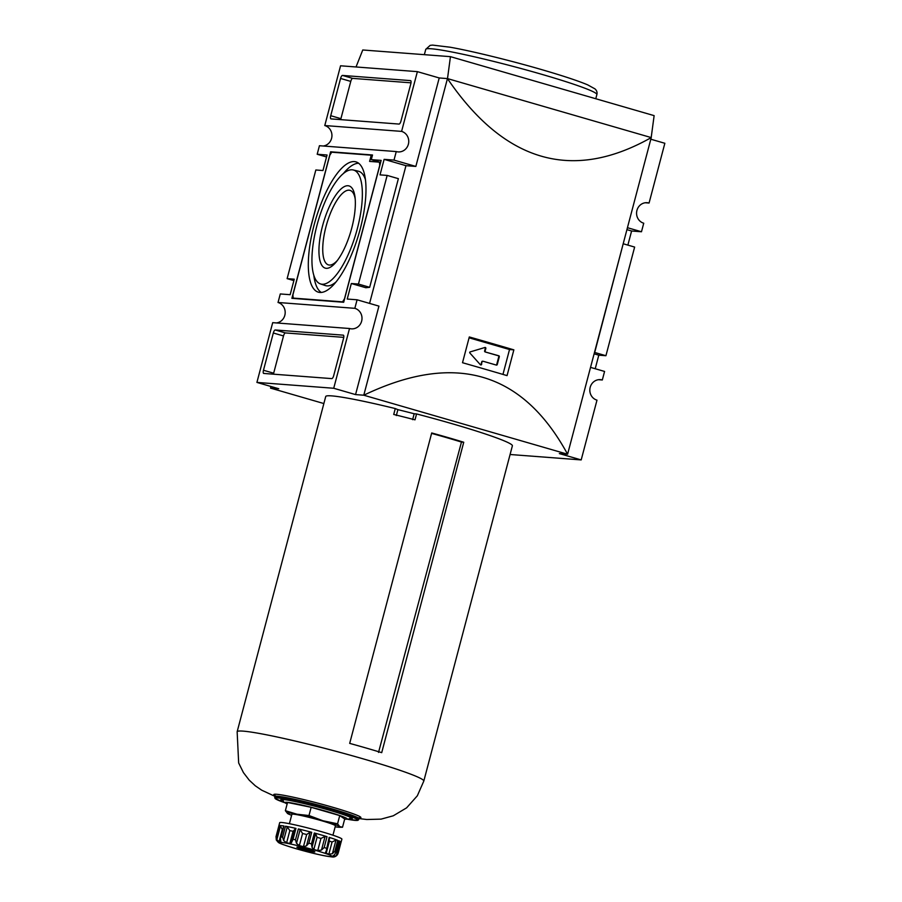 <?xml version="1.0" encoding="UTF-8"?>
<svg xmlns="http://www.w3.org/2000/svg" width="902" height="902" viewBox="0 0 902 902"><rect width="100%" height="100%" fill="white"/><g stroke="black" fill="none" stroke-linecap="round" stroke-linejoin="round"><path stroke-width="1.35" d="M447.505 78.598L447.448 78.587C504.59 162.349 572.533 182.012 651.244 137.589L447.505 78.598L450.448 56.657L362.762 49.982L356.031 66.962M450.448 56.657L654.13 115.636L651.188 137.578M270.95 386.484L270.51 388.108L323.863 403.555M469.085 337.81L509.529 349.525L502.955 374.42M482.536 361.228A0.801 0.755 -85.6 0 0 481.747 361.815L481.634 364.363A0.801 0.755 -85.6 0 1 480.36 364.712L469.863 352.986A0.643 0.609 -85.6 0 1 470.145 351.915L484.904 347.495A0.801 0.755 -85.6 0 1 485.287 348.443L484.622 350.946A0.801 0.755 -85.6 0 0 485.141 351.938L498.795 355.771A0.801 0.755 -85.6 0 1 499.313 356.764L497.261 364.521A0.801 0.755 -85.6 0 1 496.337 365.084L483.235 361.296A0.801 0.755 -85.6 0 0 483.089 361.262L482.536 361.228A0.801 0.755 -85.6 0 1 482.683 361.251M482.299 361.86A0.801 0.755 -85.6 0 1 483.089 361.262M484.904 347.495A0.801 0.755 -85.6 0 1 485.828 348.488L485.163 350.991A0.801 0.755 -85.6 0 0 485.693 351.983M651.244 137.589L567.595 454.225L363.788 395.211C454.563 351.712 522.495 371.376 567.595 454.225L559.364 453.593L581.192 459.919L596.989 400.161A10.452 9.832 -85.6 0 1 589.976 388.322A10.452 9.832 -85.6 0 1 600.45 379.641A10.452 9.832 -85.6 0 1 602.322 379.979L604.577 371.444L590.539 367.385M276.463 322.95A10.452 9.832 94.4 0 0 285.156 313.321A10.452 9.832 94.4 0 0 278.03 302.486L354.836 308.326A10.452 9.832 -85.6 0 1 361.849 320.176A10.452 9.832 -85.6 0 1 351.385 328.847A10.452 9.832 -85.6 0 1 349.514 328.508L272.697 322.657L256.912 382.414L333.717 388.266L355.557 394.591L363.788 395.211L447.448 78.587L439.218 77.955L417.378 71.641L340.561 65.79L324.776 125.547L401.593 131.388A10.452 9.832 -85.6 0 1 408.595 143.226A10.452 9.832 -85.6 0 1 398.132 151.908A10.452 9.832 -85.6 0 1 396.26 151.57L394.005 160.105L415.845 166.43L439.218 77.955M256.912 382.414L278.741 388.739L270.51 388.108M510.092 454.507L581.192 459.919M513.858 349.852A482.66 31.784 14.8 0 0 469.311 336.953L462.512 362.717A482.66 31.784 -165.2 0 1 507.059 375.615L513.858 349.852L509.529 349.525M650.816 139.224L664.853 143.283L649.068 203.04A10.452 9.832 -85.6 0 0 647.196 202.702A10.452 9.832 -85.6 0 0 636.722 211.384A10.452 9.832 -85.6 0 0 643.735 223.222L641.48 231.758L627.442 227.699M355.557 394.591L378.93 306.116L357.091 299.791L347.225 299.047L351.318 283.521L358.455 284.062L369.673 287.31L365.874 287.738L351.318 283.521M369.572 303.41L405.968 165.675L415.845 166.43M396.26 151.57L319.443 145.718L317.188 154.253L327.065 155.009L322.961 170.534L315.835 169.982L287.129 278.639L294.255 279.18L290.162 294.695L280.285 293.951L278.03 302.486M317.188 154.253L326.547 156.971M323.22 146.011A10.452 9.832 94.4 0 0 331.913 136.382A10.452 9.832 94.4 0 0 324.776 125.547M372.515 154.986L330.606 151.795L291.887 298.314L343.685 302.26L381.163 160.398L371.286 159.643L372.515 154.986M354.836 308.326L357.091 299.791M394.005 160.105L384.128 159.35L380.024 174.875L387.161 175.416L358.455 284.062M401.593 131.388L417.378 71.641M340.573 78.451L330.73 115.704A3.213 1.082 -73.9 0 0 330.933 118.884A3.213 1.082 -73.9 0 0 331.011 118.895L399.045 124.07A3.213 1.082 -73.9 0 0 400.962 121.048L410.805 83.807A3.213 1.082 -73.9 0 0 410.602 80.628A3.213 1.082 -73.9 0 0 410.523 80.616L342.489 75.43A3.213 1.082 -73.9 0 0 340.573 78.451L350.765 81.406L340.922 118.658A3.213 1.082 -73.9 0 0 340.719 119.628M384.128 159.35L405.968 165.675M645.291 202.758L649.068 203.04M333.717 388.266L349.514 328.508M627.871 245.107L631.603 231.002L641.48 231.758M626.924 229.649L631.603 231.002M595.219 368.738L598.793 355.174L594.114 353.821M623.192 243.788L594.711 352.468L605.93 355.715L598.793 355.174M623.417 243.822L634.636 247.069L605.93 355.715M275.234 329.974A3.213 1.082 -73.9 0 0 273.317 332.996L263.474 370.248A3.213 1.082 -73.9 0 0 263.677 373.428A3.213 1.082 -73.9 0 0 263.756 373.439L331.789 378.615A3.213 1.082 -73.9 0 0 333.706 375.593L343.549 338.351A3.213 1.082 -73.9 0 0 343.346 335.172A3.213 1.082 -73.9 0 0 343.279 335.161L275.234 329.974L285.427 332.928A3.213 1.082 -73.9 0 0 283.51 335.95L273.667 373.202A3.213 1.082 -73.9 0 0 273.464 374.172M598.545 379.697L602.322 379.979M293.883 280.59L287.129 278.639M387.161 175.416L398.38 178.664L369.673 287.31M411.008 82.826L352.682 78.384A3.213 1.082 -73.9 0 0 350.765 81.406M343.752 337.371L285.427 332.928M332.083 152.224L330.606 151.795M380.644 162.349L371.286 159.643M329.805 155.223L292.902 294.909L293.173 298.1L342.557 301.854L344.474 298.833L379.742 165.348L379.471 162.168L369.594 161.413L371.229 155.2L331.722 152.201L329.805 155.223M294.661 298.528L293.173 298.1M343.707 302.181L342.557 301.854M380.61 162.495L379.471 162.168M372.379 155.539L371.229 155.2M357.361 228.567A59.284 19.9 -73.9 0 0 353.336 169.993A59.284 19.9 -73.9 0 0 318.034 221.497A59.284 19.9 -73.9 0 0 320.357 283.882A59.284 19.9 -73.9 0 0 357.361 228.567M326.231 268.311A42.8 14.364 106.1 0 1 322.544 225.917A42.8 14.364 106.1 0 1 348.048 185.744A42.8 14.364 106.1 0 1 355.016 197.143A42.8 14.364 106.1 0 1 336.288 261.839A42.8 14.364 106.1 0 1 326.231 268.311M355.208 198.936A38.797 13.023 -73.9 0 0 350.021 190.356A38.797 13.023 -73.9 0 0 349.119 190.198A38.797 13.023 -73.9 0 0 326.355 225.32A38.797 13.023 -73.9 0 0 328.441 264.895A38.797 13.023 -73.9 0 0 337.404 260.419M360.27 228.792A67.808 22.764 -73.9 0 0 356.335 161.999A67.808 22.764 -73.9 0 0 315.283 220.697A67.808 22.764 -73.9 0 0 318.632 292.248A67.808 22.764 -73.9 0 0 360.27 228.792M365.49 179.836A59.532 19.979 -73.9 0 0 358.342 171.2L353.336 169.993M320.357 283.882L325.239 285.539A59.532 19.979 -73.9 0 0 335.894 282.067M358.658 163.251A67.571 22.674 -73.9 0 0 343.324 173.624M313.84 275.471A67.571 22.674 -73.9 0 0 321.259 292.44M485.141 351.938L498.242 355.726A0.801 0.755 -85.6 0 1 498.772 356.718L496.72 364.476A0.801 0.755 -85.6 0 1 496.179 365.039M481.747 361.815L481.082 364.329A0.801 0.755 -85.6 0 1 480.574 364.882M237.147 731.759L325.723 396.508A96.537 6.359 14.8 0 1 395.279 408.561L397.883 409.643A90.11 5.931 14.8 0 1 414.187 413.759L416.566 413.939A96.537 6.359 14.8 0 1 451.97 423.669A96.537 6.359 14.8 0 1 512.381 445.825L423.805 781.076A96.537 6.359 -165.2 0 0 363.393 758.92A96.537 6.359 -165.2 0 0 237.147 731.759L238.658 762.957L243.427 772.597L249.234 780.174L255.311 785.811L261.715 790.197L274.975 796.353M337.562 823.808L339.761 826.615L342.523 827.235L339.175 827.258A27.353 1.804 -165.2 0 0 339.761 826.615A27.353 1.804 -165.2 0 0 322.984 820.764L308.991 815.532L296.893 814.202A27.353 1.804 -165.2 0 0 287.569 813.491L285.37 810.684L296.893 814.202A27.353 1.804 -165.2 0 1 322.984 820.764L337.562 823.808L339.738 815.588L311.156 807.313L287.546 802.464L285.37 810.684M339.738 815.588L344.699 819.016L342.523 827.235M297.232 847.102L297.006 847.316A9.291 0.609 14.8 0 1 296.916 847.136A9.291 0.609 14.8 0 1 300.174 847.553A9.291 0.609 14.8 0 1 309.036 849.785A9.291 0.609 14.8 0 1 314.73 851.77A9.291 0.609 14.8 0 1 314.843 851.871A9.291 0.609 14.8 0 1 311.562 851.533A9.291 0.609 14.8 0 1 302.7 849.301L306.24 849.007M335.172 826.796A27.353 1.804 -165.2 0 0 339.175 827.258M311.799 850.631L311.562 851.533L312.396 850.823M302.993 848.184L302.7 849.301A9.291 0.609 14.8 0 1 297.006 847.316L297.604 847.125M308.958 849.763L311.562 851.533M338.487 842.592L341.035 842.321A32.179 2.12 14.8 0 0 341.08 842.242A32.179 2.12 14.8 0 0 338.836 840.799L338.273 840.991M341.035 842.31L338.137 853.281L341.035 842.31M339.919 842.13L336.311 855.806L338.137 853.281M291.538 841.724L289.846 843.426L293.049 831.283L295.957 828.386A32.179 2.12 14.8 0 0 285.472 826.232L282.608 837.101A32.179 2.12 -165.2 0 0 281.074 836.842L280.443 838.274L280.86 841.645M282.754 829.524A28.954 1.905 -165.2 0 0 282.281 829.502L279.079 841.656A28.954 1.905 14.8 0 1 280.545 841.769L280.736 841.036M279.079 841.656L276.846 839.751L276.294 836.481A32.179 2.12 -165.2 0 0 276.035 836.594L276.294 839.999L278.053 842.118A28.954 1.905 14.8 0 0 278.346 842.355C278.91 843.246 285.291 845.512 297.513 849.12C312.272 853.315 323.705 855.908 331.812 856.889C334.214 857.362 336.187 856.494 337.743 854.273M278.898 825.736L276.001 836.706L278.91 825.736A32.179 2.12 14.8 0 0 278.865 825.804L279.676 822.703A32.179 2.12 -165.2 0 1 321.766 831.757A32.179 2.12 -165.2 0 1 341.903 839.142L341.08 842.242M336.311 855.806L333.83 856.438A28.954 1.905 14.8 0 0 333.154 855.975L333.075 855.851M333.233 855.694L334.665 854.668L335.961 851.657L335.803 852.773L338.949 840.867M332.387 853.72L328.858 854.171L332.06 842.017L335.995 840.044L332.387 853.72L334.879 851.206A32.179 2.12 -165.2 0 1 335.961 851.657L338.836 840.799M332.06 842.017A28.954 1.905 -165.2 0 0 329.422 841.104L326.22 853.247A28.954 1.905 14.8 0 1 328.858 854.171M326.22 853.247L325.96 851.477L325.487 852.39M335.995 840.044L337.754 840.348A32.179 2.12 14.8 0 0 329.151 837.349L326.287 850.721M325.081 836.391L320.943 838.443A28.954 1.905 -165.2 0 0 317.053 837.315L315.61 833.651L314.336 833.008A32.179 2.12 14.8 0 1 320.943 834.857A32.179 2.12 14.8 0 1 327.02 836.673L325.081 836.391L321.473 850.067L324.156 847.542A32.179 2.12 -165.2 0 1 326.287 848.207M321.473 850.067L317.741 850.597A28.954 1.905 14.8 0 0 315.813 850.034A28.954 1.905 14.8 0 0 313.84 849.47L312.002 847.328L311.472 843.866A32.179 2.12 -165.2 0 0 308.856 843.167L306.5 845.839L303.455 846.662A28.954 1.905 14.8 0 0 299.351 845.625L296.499 843.325L295.484 839.796A32.179 2.12 -165.2 0 0 293.082 839.243L291.369 842.829M293.049 831.283A28.954 1.905 -165.2 0 0 289.835 830.618L286.622 842.772A28.954 1.905 14.8 0 1 289.846 843.426M286.622 842.772L283.634 840.551L282.608 837.101M282.281 829.502L280.454 826.074L279.169 825.612A32.179 2.12 14.8 0 1 283.95 825.984L281.074 836.842M311.72 832.298L310.108 832.163L306.669 834.508A28.954 1.905 -165.2 0 0 302.565 833.482L300.118 829.648L298.348 828.938A32.179 2.12 14.8 0 1 311.72 832.298L308.856 843.167M329.422 841.104L329.14 839.897M291.707 841.25L295.078 828.487L295.957 828.386L293.082 839.243M289.835 830.618L287.253 826.886L283.634 840.551M285.472 826.232L287.253 826.886M396.339 415.551L397.883 409.643M412.609 419.655L414.187 413.759M311.156 807.313L308.991 815.532M395.279 408.561L393.723 414.458A96.537 6.359 -165.2 0 1 415.01 419.836L416.566 413.939M378.524 752.415L461.463 442.059A89.986 5.931 14.8 0 0 431.596 433.388M463.741 442.239A96.537 6.359 14.8 0 0 448.283 437.639A96.537 6.359 14.8 0 0 431.708 432.96L349.694 743.383A96.537 6.359 -165.2 0 1 366.268 748.062A96.537 6.359 -165.2 0 1 381.715 752.651L463.741 442.239L461.463 442.059M349.424 818.836A37.005 2.435 -165.2 0 0 352.31 818.644A37.005 2.435 -165.2 0 0 329.151 810.154A37.005 2.435 -165.2 0 0 280.759 799.736A37.005 2.435 -165.2 0 0 283.172 801.326M301.392 847.824L302.7 849.301M289.395 823.706L291.887 814.303A22.527 1.488 14.8 0 1 321.337 820.64A22.527 1.488 14.8 0 1 335.443 825.804L332.951 835.207M287.569 813.491A27.353 1.804 -165.2 0 0 287.918 813.717A27.353 1.804 -165.2 0 0 291.628 815.284M340.922 118.658L330.73 115.704M352.682 78.384L342.489 75.43M283.51 335.95L273.317 332.996M273.667 373.202L263.474 370.248M541.493 74.246A88.486 5.829 -165.2 0 0 425.767 49.339L430.164 45.371L432.599 45.1L450.143 47.22C471.566 51.008 509.799 60.355 541.189 69.477C562.532 75.678 578.002 80.797 587.619 84.833L594.959 88.87C596.763 90.504 597.406 92.399 596.876 94.552A88.486 5.829 -165.2 0 0 541.493 74.246M344.665 819.117A32.179 2.12 -165.2 0 0 327.099 811.574A32.179 2.12 -165.2 0 0 293.973 803.378A32.179 2.12 -165.2 0 0 287.163 803.93M315.193 850.259A27.353 1.804 -165.2 0 0 279.778 842.987A27.353 1.804 -165.2 0 0 322.634 855.4A27.353 1.804 -165.2 0 0 315.193 850.259M327.02 836.673L324.156 847.542M279.169 825.612L276.294 836.481M298.348 828.938L295.484 839.796M314.336 833.008L311.472 843.866M337.754 840.348L334.879 851.206M334.202 855.04L333.83 856.438M320.943 838.443L317.741 850.597M306.669 834.508L303.455 846.662M310.108 832.163L306.5 845.839M317.053 837.315L313.84 849.47M315.61 833.651L312.002 847.328M302.565 833.482L299.351 845.625M300.118 829.648L296.499 843.325M280.454 826.074L276.846 839.751M274.693 797.469A43.443 2.864 -165.2 0 1 331.508 809.703A43.443 2.864 -165.2 0 1 358.692 819.67L357.823 820.38L347.676 819.298A42.8 2.819 -165.2 0 0 331.124 810.3A42.8 2.819 -165.2 0 0 282.946 798.653A42.8 2.819 -165.2 0 0 284.446 802.6L275.054 798.473L274.715 795.384L276.136 796.207M358.692 819.67L358.94 818.734A43.443 2.864 -165.2 0 0 331.756 808.767A43.443 2.864 -165.2 0 0 274.941 796.545M359.503 817.945A45.044 2.965 -165.2 0 0 332.714 807.256A45.044 2.965 -165.2 0 0 288.775 796.252A45.044 2.965 -165.2 0 0 274.851 795.575M595.771 98.735L596.876 94.552M424.357 54.672L425.767 49.339M326.31 850.631L329.737 837.642M291.56 841.645L295.078 828.363M280.443 838.274L283.69 825.973M282.608 799.465L283.859 802.137L287.152 803.964M344.654 819.163L348.803 819.095L350.833 817.494M358.071 817.855L359.706 817.843L358.94 818.734M358.996 818.554L366.753 819.512L381.095 819.129L393.272 815.791L406.599 807.854L417.322 795.801L423.805 781.076"/></g></svg>
